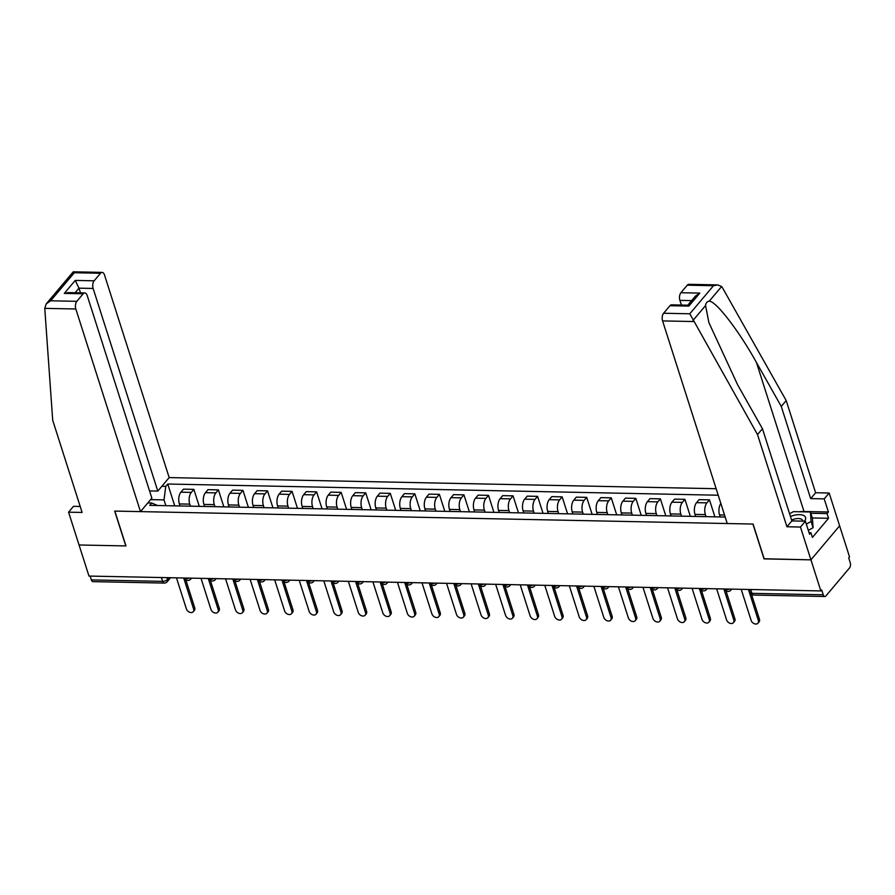 <?xml version="1.0" encoding="UTF-8"?>
<svg xmlns="http://www.w3.org/2000/svg" width="895" height="895" viewBox="0 0 895 895"><rect width="100%" height="100%" fill="white"/><g stroke="black" fill="none" stroke-linecap="round" stroke-linejoin="round"><path stroke-width="1.34" d="M716.145 488.715L169.177 477.594L104.502 274.978A5.549 2.92 91.2 0 0 102.108 272.393A5.549 2.92 91.2 0 0 100.508 273.266L94.143 280.795A5.549 2.92 91.2 0 0 93.136 288.458L78.973 288.168L75.258 280.415L94.143 280.795M764.151 558.76L810.937 559.845L839.622 525.835L849.545 556.925L848.706 557.909L850.25 562.754A3.703 1.947 91.2 0 1 849.579 567.866L825.906 595.925A3.703 1.947 91.2 0 1 824.843 596.506L753.534 595.052A3.703 1.947 -88.8 0 1 751.945 593.34L823.243 594.783A3.703 1.947 91.2 0 0 824.843 596.506M80.203 506.458L73.513 506.324L68.579 512.175L88.974 576.067L820.86 590.935L810.937 559.845L839.622 525.835L829.15 493.022L824.217 498.873L810.68 498.604L815.613 492.753L829.15 493.022M764.039 558.894L752.919 524.056L114.84 511.09L125.96 545.928L79.051 544.977L125.792 545.928L114.683 511.09L140.493 511.616L75.829 308.988L44.761 308.361L46.227 303.864L50.635 300.798L76.836 301.324A5.549 2.92 91.2 0 0 75.829 308.988M161.436 577.543L162.655 581.37A3.703 1.947 -88.8 0 0 164.255 583.081L92.957 581.638A3.703 1.947 -88.8 0 1 91.357 579.915L162.655 581.37A3.703 1.712 -17.7 0 0 167.477 579.445L168.954 577.689M90.138 576.089L91.357 579.915M823.243 594.783L821.699 589.95L820.86 590.935M720.855 503.46A8.514 4.475 91.2 0 0 719.546 514.905L720.195 516.941M706.032 516.65L705.383 514.614A8.514 4.475 -88.8 0 1 706.927 502.867L709.478 499.846L699.096 499.634L696.545 502.654A8.514 4.475 91.2 0 0 694.99 514.401L695.639 516.437M714.904 516.829L709.478 499.846M681.475 516.146L680.826 514.122A8.514 4.475 -88.8 0 1 682.382 502.375L684.932 499.343L674.539 499.13L671.988 502.162A8.514 4.475 91.2 0 0 670.433 513.909L671.082 515.934M690.347 516.325L684.932 499.343M656.919 515.654L656.27 513.618A8.514 4.475 -88.8 0 1 657.825 501.871L660.376 498.851L649.983 498.638L647.432 501.659A8.514 4.475 91.2 0 0 645.888 513.406L646.526 515.442M665.79 515.833L660.376 498.851M632.362 515.151L631.713 513.115A8.514 4.475 -88.8 0 1 633.268 501.368L635.819 498.347L625.437 498.135L622.886 501.155A8.514 4.475 91.2 0 0 621.331 512.913L621.98 514.938M641.245 515.33L635.819 498.347M607.817 514.659L607.168 512.622A8.514 4.475 -88.8 0 1 608.712 500.876L611.263 497.844L600.881 497.642L598.33 500.663A8.514 4.475 91.2 0 0 596.775 512.41L597.424 514.446M616.689 514.838L611.263 497.844M583.26 514.155L582.611 512.119A8.514 4.475 -88.8 0 1 584.166 500.372L586.717 497.351L576.324 497.139L573.773 500.16A8.514 4.475 91.2 0 0 572.218 511.906L572.867 513.943M592.132 514.334L586.717 497.351M558.704 513.652L558.055 511.627A8.514 4.475 -88.8 0 1 559.61 499.88L562.161 496.848L551.767 496.635L549.217 499.667A8.514 4.475 91.2 0 0 547.673 511.414L548.322 513.439M567.575 513.831L562.161 496.848M534.147 513.159L533.498 511.123A8.514 4.475 -88.8 0 1 535.053 499.376L537.604 496.356L527.222 496.143L524.671 499.164A8.514 4.475 91.2 0 0 523.116 510.911L523.765 512.947M543.03 513.338L537.604 496.356M509.602 512.656L508.953 510.62A8.514 4.475 -88.8 0 1 510.497 498.873L513.048 495.852L502.666 495.64L500.115 498.672A8.514 4.475 91.2 0 0 498.56 510.418L499.209 512.443M518.473 512.835L513.048 495.852M485.045 512.164L484.396 510.128A8.514 4.475 -88.8 0 1 485.951 498.381L488.502 495.349L478.109 495.148L475.558 498.168A8.514 4.475 91.2 0 0 474.003 509.915L474.652 511.951M493.917 512.343L488.502 495.349M460.489 511.66L459.84 509.624A8.514 4.475 -88.8 0 1 461.395 497.877L463.946 494.857L453.552 494.644L451.002 497.665A8.514 4.475 91.2 0 0 449.458 509.412L450.107 511.448M469.372 511.839L463.946 494.857M435.932 511.157L435.283 509.132A8.514 4.475 -88.8 0 1 436.838 497.385L439.389 494.353L429.007 494.141L426.456 497.172A8.514 4.475 91.2 0 0 424.901 508.919L425.55 510.944M444.815 511.336L439.389 494.353M411.387 510.665L410.738 508.628A8.514 4.475 -88.8 0 1 412.293 496.882L414.844 493.861L404.45 493.648L401.9 496.669A8.514 4.475 91.2 0 0 400.345 508.416L400.994 510.452M420.258 510.844L414.844 493.861M386.83 510.161L386.181 508.136A8.514 4.475 -88.8 0 1 387.736 496.378L390.287 493.358L379.894 493.145L377.343 496.177A8.514 4.475 91.2 0 0 375.788 507.924L376.437 509.949M395.702 510.34L390.287 493.358M362.274 509.669L361.625 507.633A8.514 4.475 -88.8 0 1 363.18 495.886L365.731 492.854L355.337 492.653L352.798 495.673A8.514 4.475 91.2 0 0 351.243 507.42L351.892 509.456M371.156 509.848L365.731 492.854M337.717 509.165L337.079 507.129A8.514 4.475 -88.8 0 1 338.623 495.382L341.174 492.362L330.792 492.149L328.241 495.17A8.514 4.475 91.2 0 0 326.686 506.917L327.335 508.953M346.6 509.344L341.174 492.362M313.172 508.662L312.523 506.637A8.514 4.475 -88.8 0 1 314.078 494.89L316.629 491.858L306.235 491.646L303.685 494.678A8.514 4.475 91.2 0 0 302.13 506.425L302.778 508.45M322.043 508.841L316.629 491.858M288.615 508.17L287.966 506.134A8.514 4.475 -88.8 0 1 289.521 494.387L292.072 491.366L281.679 491.154L279.128 494.174A8.514 4.475 91.2 0 0 277.584 505.921L278.222 507.957M297.487 508.349L292.072 491.366M264.059 507.666L263.41 505.641A8.514 4.475 -88.8 0 1 264.965 493.883L267.515 490.863L257.133 490.65L254.583 493.682A8.514 4.475 91.2 0 0 253.028 505.429L253.677 507.454M272.941 507.845L267.515 490.863M239.513 507.174L238.864 505.138A8.514 4.475 -88.8 0 1 240.408 493.391L242.959 490.359L232.577 490.158L230.026 493.179A8.514 4.475 91.2 0 0 228.471 504.925L229.12 506.962M248.385 507.353L242.959 490.359M214.957 506.671L214.308 504.635A8.514 4.475 -88.8 0 1 215.863 492.888L218.414 489.867L208.02 489.654L205.47 492.675A8.514 4.475 91.2 0 0 203.915 504.422L204.563 506.458M223.828 506.85L218.414 489.867M190.4 506.167L189.751 504.142A8.514 4.475 -88.8 0 1 191.306 492.395L193.857 489.364L183.464 489.151L180.913 492.183A8.514 4.475 91.2 0 0 179.369 503.93L180.018 505.966M199.272 506.357L193.857 489.364M157.565 505.507L151.747 503.012L149.778 505.351L725.185 517.042M151.747 503.012L147.809 502.934M161.861 486.276L165.788 486.354L163.998 499.891L150.606 499.623M718.215 495.215L167.757 484.027L165.788 486.354M165.844 505.675L163.998 499.891M174.726 505.854L167.757 484.027M751.52 594.414L759.441 619.228A4.251 3.032 40.1 0 1 759.072 621.902L757.987 623.188A4.251 3.032 -139.9 0 0 758.356 620.515L748.444 589.469M741.205 589.324L751.118 620.369A4.251 3.032 -139.9 0 0 754.284 623.692A4.251 3.032 -139.9 0 0 757.987 623.188M725.968 590.789L734.884 618.725A4.251 3.032 40.1 0 1 734.526 621.399L733.43 622.685A4.251 3.032 -139.9 0 0 733.799 620.022L723.887 588.966M716.649 588.821L726.561 619.866A4.251 3.032 -139.9 0 0 729.738 623.188A4.251 3.032 -139.9 0 0 733.43 622.685M701.411 590.286L710.328 618.232A4.251 3.032 40.1 0 1 709.97 620.895L708.885 622.193A4.251 3.032 -139.9 0 0 709.243 619.519L699.342 588.462M692.092 588.317L702.004 619.374A4.251 3.032 -139.9 0 0 705.182 622.685A4.251 3.032 -139.9 0 0 708.885 622.193M810.68 498.604L781.268 406.431L786.202 400.58L722.343 287.53L721.638 286.489L717.656 284.901L713.483 285.718L687.27 285.181A5.549 2.92 -88.8 0 1 688.881 284.319L717.656 284.901M781.268 406.431L756.454 362.509C739.091 330.993 715.575 300.519 709.187 301.246C707.139 301.414 705.92 302.857 705.551 305.564L708.907 322.636L737.637 384.816L762.45 428.739L791.862 520.912L805.399 521.192L809.583 534.315L810.926 532.726L812.425 537.414L828.557 518.272L827.069 513.585L810.814 513.26M786.202 400.58L815.613 492.753M663.609 313.25L689.81 313.776L757.517 434.59L786.929 526.763L800.466 527.043L810.937 559.845L764.196 558.894L753.075 524.056L727.255 523.53L662.591 320.913A5.549 2.92 -88.8 0 1 663.609 313.25L669.963 305.71A5.549 2.92 -88.8 0 1 671.574 304.848L687.886 305.184L688.848 306.101L669.963 305.71M800.466 527.043L805.399 521.192M799.257 511.772A20.82 9.655 162.3 0 1 804.012 511.504L828.401 511.996L824.217 498.873M828.401 511.996L827.069 513.585M786.929 526.763L791.862 520.912M757.517 434.59L762.45 428.739M691.656 300.619L679.898 300.384A5.549 2.92 -88.8 0 1 680.916 292.721L687.27 285.181M679.898 300.384L681.397 305.05M809.069 532.693L810.926 532.726M828.557 518.272L812.313 517.948M680.916 292.721L699.8 293.101L695.393 296.178L687.807 305.173M44.761 308.361L52.704 420.27L82.116 512.443L68.579 512.175M169.177 477.594L157.8 491.086L93.136 288.458M140.493 511.616L151.859 498.123L87.195 295.507A5.549 2.92 91.2 0 0 84.801 292.922A5.549 2.92 91.2 0 0 83.19 293.795L76.836 301.324M149.566 490.919L157.8 491.086M80.46 292.833L78.973 288.168L75.124 292.732M83.19 293.795L64.306 293.403L68.49 292.598L84.801 292.922M100.508 273.266L74.296 272.729L73.211 271.867L46.227 303.864M804.448 521.17A12.027 5.571 -17.7 0 0 802.871 515.162A12.027 5.571 -17.7 0 0 790.453 516.493M802.614 521.136A8.234 3.815 -17.7 0 0 802.535 520.442A8.234 3.815 -17.7 0 0 791.594 520.062M789.591 513.786L793.429 511.649L810.411 511.996L812.414 518.25L813.085 527.692L808.319 530.355M810.411 511.996L811.094 521.438L806.328 524.101M813.085 527.692L811.094 521.438M676.866 589.783L685.783 617.729A4.251 3.032 40.1 0 1 685.413 620.403L684.328 621.689A4.251 3.032 -139.9 0 0 684.697 619.016L674.785 587.97M667.547 587.825L677.448 618.87A4.251 3.032 -139.9 0 0 680.625 622.193A4.251 3.032 -139.9 0 0 684.328 621.689M652.31 589.29L661.226 617.237A4.251 3.032 40.1 0 1 660.857 619.899L659.772 621.197A4.251 3.032 -139.9 0 0 660.141 618.523L650.229 587.467M642.99 587.321L652.902 618.378A4.251 3.032 -139.9 0 0 656.08 621.689A4.251 3.032 -139.9 0 0 659.772 621.197M627.753 588.787L636.669 616.733A4.251 3.032 40.1 0 1 636.311 619.407L635.215 620.694A4.251 3.032 -139.9 0 0 635.584 618.02L625.672 586.975M618.434 586.829L628.346 617.874A4.251 3.032 -139.9 0 0 631.523 621.197A4.251 3.032 -139.9 0 0 635.215 620.694M603.196 588.295L612.124 616.23A4.251 3.032 40.1 0 1 611.755 618.904L610.67 620.19A4.251 3.032 -139.9 0 0 611.028 617.528L601.127 586.471M593.877 586.326L603.789 617.371A4.251 3.032 -139.9 0 0 606.967 620.694A4.251 3.032 -139.9 0 0 610.67 620.19M578.651 587.791L587.567 615.738A4.251 3.032 40.1 0 1 587.198 618.411L586.113 619.698A4.251 3.032 -139.9 0 0 586.482 617.024L576.57 585.979M569.332 585.822L579.233 616.879A4.251 3.032 -139.9 0 0 582.41 620.19A4.251 3.032 -139.9 0 0 586.113 619.698M554.094 587.288L563.011 615.234A4.251 3.032 40.1 0 1 562.642 617.908L561.557 619.195A4.251 3.032 -139.9 0 0 561.926 616.521L552.014 585.475M544.775 585.33L554.687 616.375A4.251 3.032 -139.9 0 0 557.865 619.698A4.251 3.032 -139.9 0 0 561.557 619.195M529.538 586.796L538.454 614.742A4.251 3.032 40.1 0 1 538.096 617.405L537 618.702A4.251 3.032 -139.9 0 0 537.369 616.028L527.457 584.972M520.219 584.827L530.131 615.883A4.251 3.032 -139.9 0 0 533.308 619.195A4.251 3.032 -139.9 0 0 537 618.702M504.981 586.292L513.909 614.238A4.251 3.032 40.1 0 1 513.54 616.912L512.455 618.199A4.251 3.032 -139.9 0 0 512.813 615.525L502.912 584.48M495.662 584.334L505.574 615.38A4.251 3.032 -139.9 0 0 508.752 618.702A4.251 3.032 -139.9 0 0 512.455 618.199M480.436 585.8L489.352 613.735A4.251 3.032 40.1 0 1 488.983 616.409L487.898 617.695A4.251 3.032 -139.9 0 0 488.267 615.033L478.355 583.976M471.117 583.831L481.029 614.887A4.251 3.032 -139.9 0 0 484.195 618.199A4.251 3.032 -139.9 0 0 487.898 617.695M455.879 585.296L464.796 613.243A4.251 3.032 40.1 0 1 464.427 615.917L463.341 617.203A4.251 3.032 -139.9 0 0 463.711 614.529L453.799 583.484M446.56 583.327L456.472 614.384A4.251 3.032 -139.9 0 0 459.65 617.707A4.251 3.032 -139.9 0 0 463.341 617.203M431.323 584.804L440.239 612.739A4.251 3.032 40.1 0 1 439.881 615.413L438.796 616.7A4.251 3.032 -139.9 0 0 439.154 614.026L429.242 582.981M422.004 582.835L431.916 613.88A4.251 3.032 -139.9 0 0 435.093 617.203A4.251 3.032 -139.9 0 0 438.796 616.7M406.777 584.301L415.694 612.247A4.251 3.032 40.1 0 1 415.325 614.91L414.24 616.207A4.251 3.032 -139.9 0 0 414.598 613.534L404.697 582.477M397.458 582.332L407.359 613.388A4.251 3.032 -139.9 0 0 410.536 616.7A4.251 3.032 -139.9 0 0 414.24 616.207M382.221 583.797L391.137 611.744A4.251 3.032 40.1 0 1 390.768 614.418L389.683 615.704A4.251 3.032 -139.9 0 0 390.052 613.03L380.14 581.985M372.902 581.84L382.814 612.885A4.251 3.032 -139.9 0 0 385.98 616.207A4.251 3.032 -139.9 0 0 389.683 615.704M357.664 583.305L366.581 611.24A4.251 3.032 40.1 0 1 366.212 613.914L365.126 615.201A4.251 3.032 -139.9 0 0 365.496 612.538L355.583 581.481M348.345 581.336L358.257 612.393A4.251 3.032 -139.9 0 0 361.435 615.704A4.251 3.032 -139.9 0 0 365.126 615.201M333.108 582.802L342.024 610.748A4.251 3.032 40.1 0 1 341.666 613.422L340.581 614.708A4.251 3.032 -139.9 0 0 340.939 612.035L331.038 580.989M323.789 580.833L333.701 611.889A4.251 3.032 -139.9 0 0 336.878 615.212A4.251 3.032 -139.9 0 0 340.581 614.708M308.562 582.309L317.479 610.245A4.251 3.032 40.1 0 1 317.11 612.918L316.024 614.205A4.251 3.032 -139.9 0 0 316.394 611.542L306.482 580.486M299.243 580.34L309.144 611.386A4.251 3.032 -139.9 0 0 312.321 614.708A4.251 3.032 -139.9 0 0 316.024 614.205M284.006 581.806L292.922 609.752A4.251 3.032 40.1 0 1 292.553 612.415L291.468 613.713A4.251 3.032 -139.9 0 0 291.837 611.039L281.925 579.982M274.687 579.837L284.599 610.893A4.251 3.032 -139.9 0 0 287.765 614.205A4.251 3.032 -139.9 0 0 291.468 613.713M259.449 581.303L268.366 609.249A4.251 3.032 40.1 0 1 268.008 611.923L266.911 613.209A4.251 3.032 -139.9 0 0 267.281 610.535L257.368 579.49M250.13 579.345L260.042 610.39A4.251 3.032 -139.9 0 0 263.219 613.713A4.251 3.032 -139.9 0 0 266.911 613.209M234.893 580.81L243.82 608.745A4.251 3.032 40.1 0 1 243.451 611.419L242.366 612.706A4.251 3.032 -139.9 0 0 242.724 610.043L232.823 578.987M225.574 578.841L235.486 609.898A4.251 3.032 -139.9 0 0 238.663 613.209A4.251 3.032 -139.9 0 0 242.366 612.706M210.347 580.307L219.264 608.253A4.251 3.032 40.1 0 1 218.895 610.927L217.809 612.214A4.251 3.032 -139.9 0 0 218.179 609.54L208.266 578.494M201.028 578.338L210.929 609.394A4.251 3.032 -139.9 0 0 214.106 612.717A4.251 3.032 -139.9 0 0 217.809 612.214M185.791 579.815L194.707 607.75A4.251 3.032 40.1 0 1 194.338 610.424L193.253 611.71A4.251 3.032 -139.9 0 0 193.622 609.047L183.71 577.991M176.472 577.846L186.384 608.891A4.251 3.032 -139.9 0 0 189.561 612.214A4.251 3.032 -139.9 0 0 193.253 611.71M191.161 578.148A3.703 2.64 40.1 0 1 190.713 579.143A3.703 3.703 0 0 1 184.404 578.002A3.703 1.712 -17.7 0 0 186.216 578.741A3.703 1.712 -17.7 0 0 189.169 578.103M208.96 578.506A3.703 1.712 -17.7 0 0 210.761 579.244A3.703 1.712 -17.7 0 0 213.726 578.606M233.517 578.998A3.703 1.712 -17.7 0 0 235.318 579.736A3.703 1.712 -17.7 0 0 238.283 579.099M258.073 579.501A3.703 1.712 -17.7 0 0 259.874 580.24A3.703 1.712 -17.7 0 0 262.828 579.602M289.376 580.139A3.703 2.64 40.1 0 1 288.928 581.135A3.703 3.703 0 0 1 282.619 580.005A3.703 1.712 -17.7 0 0 284.431 580.732A3.703 1.712 -17.7 0 0 287.384 580.094M313.921 580.642A3.703 2.64 40.1 0 1 313.485 581.638A3.703 3.703 0 0 1 307.164 580.497A3.703 1.712 -17.7 0 0 308.976 581.235A3.703 1.712 -17.7 0 0 311.941 580.598M338.478 581.135A3.703 2.64 40.1 0 1 338.03 582.142A3.703 3.703 0 0 1 331.721 581A3.703 1.712 -17.7 0 0 333.533 581.739A3.703 1.712 -17.7 0 0 336.498 581.09M363.034 581.638A3.703 2.64 40.1 0 1 362.587 582.634A3.703 3.703 0 0 1 356.277 581.493A3.703 1.712 -17.7 0 0 358.089 582.231A3.703 1.712 -17.7 0 0 361.043 581.593M387.591 582.13A3.703 2.64 40.1 0 1 387.143 583.137A3.703 3.703 0 0 1 380.822 581.996A3.703 1.712 -17.7 0 0 382.635 582.734A3.703 1.712 -17.7 0 0 385.6 582.097M412.136 582.634A3.703 2.64 40.1 0 1 411.7 583.629A3.703 3.703 0 0 1 405.379 582.5A3.703 1.712 -17.7 0 0 407.191 583.227A3.703 1.712 -17.7 0 0 410.156 582.589M436.693 583.126A3.703 2.64 40.1 0 1 436.245 584.133A3.703 3.703 0 0 1 429.936 582.992A3.703 1.712 -17.7 0 0 431.748 583.73A3.703 1.712 -17.7 0 0 434.713 583.092M461.249 583.629A3.703 2.64 40.1 0 1 460.802 584.636A3.703 3.703 0 0 1 454.492 583.495A3.703 1.712 -17.7 0 0 456.305 584.234A3.703 1.712 -17.7 0 0 459.258 583.585M485.795 584.133A3.703 2.64 40.1 0 1 485.358 585.129A3.703 3.703 0 0 1 479.038 583.987A3.703 1.712 -17.7 0 0 480.85 584.726A3.703 1.712 -17.7 0 0 483.815 584.088M510.351 584.625A3.703 2.64 40.1 0 1 509.915 585.632A3.703 3.703 0 0 1 503.594 584.491A3.703 1.712 -17.7 0 0 505.406 585.229A3.703 1.712 -17.7 0 0 508.371 584.592M534.908 585.129A3.703 2.64 40.1 0 1 534.46 586.124A3.703 3.703 0 0 1 528.151 584.994A3.703 1.712 -17.7 0 0 529.963 585.722A3.703 1.712 -17.7 0 0 532.928 585.084M559.464 585.621A3.703 2.64 40.1 0 1 559.017 586.628A3.703 3.703 0 0 1 552.707 585.487A3.703 1.712 -17.7 0 0 554.52 586.225A3.703 1.712 -17.7 0 0 557.473 585.587M584.01 586.124A3.703 2.64 40.1 0 1 583.574 587.12A3.703 3.703 0 0 1 577.253 585.99A3.703 1.712 -17.7 0 0 579.065 586.728A3.703 1.712 -17.7 0 0 582.03 586.08M608.566 586.628A3.703 2.64 40.1 0 1 608.119 587.623A3.703 3.703 0 0 1 601.809 586.482A3.703 1.712 -17.7 0 0 603.622 587.221A3.703 1.712 -17.7 0 0 606.586 586.583M633.123 587.12A3.703 2.64 40.1 0 1 632.675 588.127A3.703 3.703 0 0 1 626.366 586.986A3.703 1.712 -17.7 0 0 628.178 587.724A3.703 1.712 -17.7 0 0 631.143 587.086M657.68 587.623A3.703 2.64 40.1 0 1 657.232 588.619A3.703 3.703 0 0 1 650.922 587.489A3.703 1.712 -17.7 0 0 652.735 588.216A3.703 1.712 -17.7 0 0 655.688 587.579M675.479 587.981A3.703 1.712 -17.7 0 0 677.28 588.72A3.703 1.712 -17.7 0 0 680.245 588.082M700.035 588.485A3.703 1.712 -17.7 0 0 701.837 589.212A3.703 1.712 -17.7 0 0 704.801 588.574M724.592 588.977A3.703 1.712 -17.7 0 0 726.393 589.715A3.703 1.712 -17.7 0 0 729.347 589.078M166.906 577.644L167.477 579.445A3.703 2.64 -139.9 0 1 167.152 581.772L170.565 577.722M179.369 503.93L189.751 504.142M203.915 504.422L214.308 504.635M228.471 504.925L238.864 505.138M253.028 505.429L263.41 505.641M277.584 505.921L287.966 506.134M302.13 506.425L312.523 506.637M326.686 506.917L337.079 507.129M351.243 507.42L361.625 507.633M375.788 507.924L386.181 508.136M400.345 508.416L410.738 508.628M424.901 508.919L435.283 509.132M449.458 509.412L459.84 509.624M474.003 509.915L484.396 510.128M498.56 510.418L508.953 510.62M523.116 510.911L533.498 511.123M547.673 511.414L558.055 511.627M572.218 511.906L582.611 512.119M596.775 512.41L607.168 512.622M621.331 512.913L631.713 513.115M645.888 513.406L656.27 513.618M670.433 513.909L680.826 514.122M694.99 514.401L705.383 514.614M719.546 514.905L724.536 515.005M205.47 492.675L215.863 492.888M230.026 493.179L240.408 493.391M254.583 493.682L264.965 493.883M279.128 494.174L289.521 494.387M303.685 494.678L314.078 494.89M328.241 495.17L338.623 495.382M352.798 495.673L363.18 495.886M377.343 496.177L387.736 496.378M401.9 496.669L412.293 496.882M426.456 497.172L436.838 497.385M451.002 497.665L461.395 497.877M475.558 498.168L485.951 498.381M500.115 498.672L510.497 498.873M524.671 499.164L535.053 499.376M549.217 499.667L559.61 499.88M573.773 500.16L584.166 500.372M598.33 500.663L608.712 500.876M622.886 501.155L633.268 501.368M647.432 501.659L657.825 501.871M671.988 502.162L682.382 502.375M696.545 502.654L706.927 502.867M180.913 492.183L191.306 492.395M731.338 589.123A3.703 2.64 40.1 0 1 730.891 590.118L731.73 589.123M706.781 588.619A3.703 2.64 40.1 0 1 706.334 589.615L707.173 588.63M682.225 588.116A3.703 2.64 40.1 0 1 681.789 589.123L682.628 588.127M264.819 579.636A3.703 2.64 40.1 0 1 264.372 580.642L265.211 579.647M240.263 579.143A3.703 2.64 40.1 0 1 239.815 580.139L240.654 579.143M215.706 578.64A3.703 2.64 40.1 0 1 215.27 579.647L216.109 578.651M749.126 589.481L750.088 592.479A3.703 1.712 -17.7 0 0 751.945 593.34L750.715 589.514M758.356 620.515L759.441 619.228M733.799 620.022L734.884 618.725M709.243 619.519L710.328 618.232M721.638 286.489L709.187 301.246M705.551 305.564L693.099 320.332M689.81 313.776L713.483 285.718M699.8 293.101L688.848 306.101M693.659 321.54L662.591 320.913M804.012 511.504L756.454 362.509M74.296 272.729L50.635 300.798M64.306 293.403L75.258 280.415M684.697 619.016L685.783 617.729M660.141 618.523L661.226 617.237M635.584 618.02L636.669 616.733M611.028 617.528L612.124 616.23M586.482 617.024L587.567 615.738M561.926 616.521L563.011 615.234M537.369 616.028L538.454 614.742M512.813 615.525L513.909 614.238M488.267 615.033L489.352 613.735M463.711 614.529L464.796 613.243M439.154 614.026L440.239 612.739M414.598 613.534L415.694 612.247M390.052 613.03L391.137 611.744M365.496 612.538L366.581 611.24M340.939 612.035L342.024 610.748M316.394 611.542L317.479 610.245M291.837 611.039L292.922 609.752M267.281 610.535L268.366 609.249M242.724 610.043L243.82 608.745M218.179 609.54L219.264 608.253M193.622 609.047L194.707 607.75M724.581 588.977A3.703 3.703 0 0 0 730.891 590.118M700.024 588.485A3.703 3.703 0 0 0 706.334 589.615M675.468 587.981A3.703 3.703 0 0 0 681.789 589.123M657.232 588.619L658.071 587.635M632.675 588.127L633.515 587.131M608.119 587.623L608.958 586.628M583.574 587.12L584.413 586.135M559.017 586.628L559.856 585.632M534.46 586.124L535.299 585.14M509.915 585.632L510.743 584.636M485.358 585.129L486.198 584.133M460.802 584.636L461.641 583.641M436.245 584.133L437.084 583.137M411.7 583.629L412.528 582.645M387.143 583.137L387.982 582.142M362.587 582.634L363.426 581.638M338.03 582.142L338.869 581.146M313.485 581.638L314.313 580.642M288.928 581.135L289.767 580.15M258.062 579.501A3.703 3.703 0 0 0 264.372 580.642M233.505 578.998A3.703 3.703 0 0 0 239.815 580.139M208.949 578.506A3.703 3.703 0 0 0 215.27 579.647M190.713 579.143L191.552 578.148M164.255 583.081A3.703 3.703 0 0 0 167.152 581.772M750.088 592.479A3.703 3.703 0 0 0 753.534 595.052M73.334 271.811L102.108 272.393"/></g></svg>
